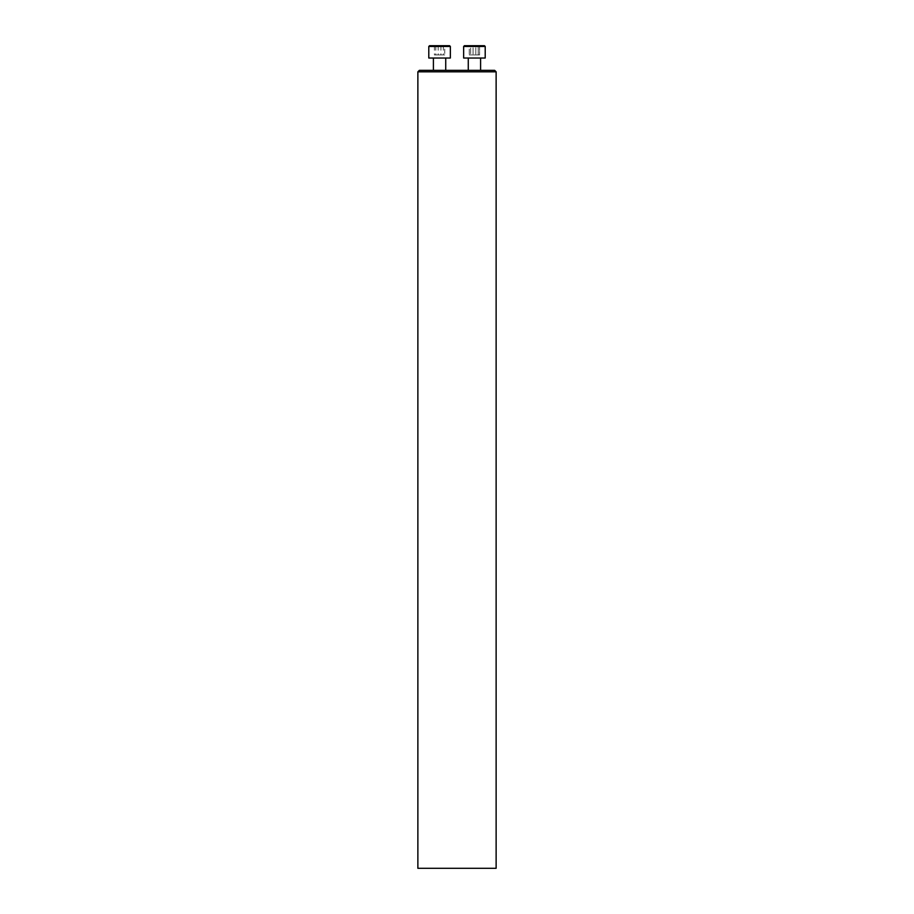 <?xml version="1.0" encoding="UTF-8"?>
<svg xmlns="http://www.w3.org/2000/svg" width="914" height="914" viewBox="0 0 914 914"><rect width="100%" height="100%" fill="white"/><g stroke="black" fill="none" stroke-linecap="round" stroke-linejoin="round"><path stroke-width="0.69" stroke-dasharray="4.57 3.43" d="M480.593 70.344L468.265 70.344L480.593 70.344M494.657 70.344L419.343 70.344M445.735 70.344L433.407 70.344L445.735 70.344M417.869 868.3L496.131 868.3M417.869 71.818L496.131 71.818M480.593 58.028L468.265 58.028L480.593 58.028M464.415 45.7L484.443 45.7L464.415 45.7L463.649 46.465L485.208 46.465L463.649 46.465L485.208 46.465L484.443 45.7L464.415 45.7M469.27 45.7L479.587 45.7L469.27 45.7L469.27 54.943L479.587 54.943L469.27 54.943L479.587 54.943L469.27 54.943L469.27 45.7L473.052 45.7L473.052 54.943L473.052 45.7L478.205 45.7L478.205 54.943L478.205 45.7L479.587 45.7L479.587 54.943L479.587 45.7L475.806 45.7L475.806 54.943L475.806 45.7L470.653 45.7L470.653 54.943L470.653 45.7L469.27 45.7M485.208 58.028L463.649 58.028L485.208 58.028L463.649 58.028L463.649 46.465M445.735 58.028L433.407 58.028L445.735 58.028M449.585 45.7L429.557 45.7M444.73 45.7L434.413 45.7L444.73 45.7L444.73 54.943L434.413 54.943L444.73 54.943M428.792 58.028L450.351 58.028M428.792 46.465L450.351 46.465M443.347 45.7L443.347 54.943M438.194 45.7L438.194 54.943M434.413 45.7L434.413 54.943M435.795 45.7L435.795 54.943M440.948 45.7L440.948 54.943M468.265 58.028L468.265 70.344"/><path stroke-width="1.37" d="M417.869 71.818L419.343 70.344L494.657 70.344L496.131 71.818L417.869 71.818L417.869 868.3L496.131 868.3L496.131 71.818M480.593 58.028L480.593 70.344L480.593 58.028M463.649 46.465L464.415 45.7L484.443 45.7L485.208 46.465L463.649 46.465L463.649 58.028L485.208 58.028L485.208 46.465L485.208 58.028M445.735 58.028L445.735 70.344M428.792 46.465L429.557 45.7L449.585 45.7L450.351 46.465L428.792 46.465L428.792 58.028L450.351 58.028L450.351 46.465M468.265 58.028L468.265 70.344M433.407 58.028L433.407 70.344"/></g></svg>
